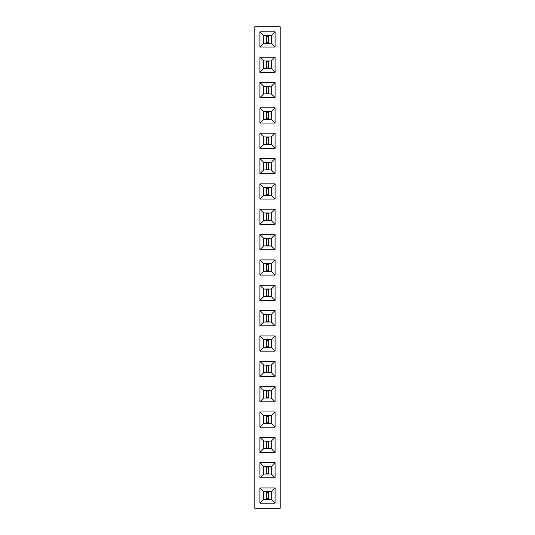 <?xml version="1.0" encoding="UTF-8"?>
<svg xmlns="http://www.w3.org/2000/svg" width="535" height="535" viewBox="0 0 535 535"><rect width="100%" height="100%" fill="white"/><g stroke="black" fill="none" stroke-linecap="round" stroke-linejoin="round"><path stroke-width="0.8" d="M280.173 508.25L280.173 26.75L254.827 26.75L254.827 508.25L280.173 508.25M259.896 427.157L275.104 427.157L275.104 411.95L259.896 411.95L259.896 427.157L263.688 423.366L271.312 423.366L271.312 415.742L263.688 415.742L263.688 423.366L271.298 423.352L271.298 415.748L263.701 415.748L263.701 423.352M275.104 386.611L259.896 386.611L259.896 401.812L275.104 401.812L275.104 386.611L271.312 390.396L263.688 390.396L263.688 398.027L271.312 398.027L271.312 390.396M259.896 376.473L275.104 376.473L275.104 361.265L259.896 361.265L259.896 376.473L263.688 372.681L271.312 372.681L271.312 365.057L263.688 365.057L263.688 372.681M259.896 351.127L275.104 351.127L275.104 335.926L259.896 335.926L259.896 351.127L263.688 347.342L271.312 347.342L271.312 339.712L263.688 339.712L263.688 347.342M275.104 275.104L275.104 259.896L259.896 259.896L259.896 275.104L275.104 275.104L271.312 271.312L271.312 263.688L263.688 263.688L263.688 271.312L271.312 271.312L271.298 263.701L263.701 263.701L263.701 271.298L271.298 271.298M259.896 325.788L275.104 325.788L275.104 310.581L259.896 310.581L259.896 325.788L263.688 321.996L271.312 321.996L271.312 314.373L263.688 314.373L263.688 321.996M275.104 285.242L259.896 285.242L259.896 300.443L275.104 300.443L275.104 285.242L271.312 289.027L263.688 289.027L263.688 296.657L271.312 296.657L271.312 289.027L263.701 289.04L263.701 296.644L271.298 296.644L271.298 289.04M259.896 97.711L275.104 97.711L275.104 82.504L259.896 82.504L259.896 97.711L263.688 93.919L271.312 93.919L271.312 86.289L263.688 86.289L263.688 93.919M275.104 107.843L259.896 107.843L259.896 123.05L275.104 123.05L275.104 107.843L271.312 111.634L263.688 111.634L263.688 119.258L271.312 119.258L271.312 111.634L263.701 111.648L263.701 119.251L271.298 119.251L271.298 111.648M275.104 148.389L275.104 133.188L259.896 133.188L259.896 148.389L275.104 148.389L271.312 144.604L271.312 136.973L263.688 136.973L263.688 144.604L271.312 144.604M259.896 199.073L275.104 199.073L275.104 183.873L259.896 183.873L259.896 199.073L263.688 195.288L271.312 195.288L271.312 187.658L263.688 187.658L263.688 195.288L271.298 195.275L271.298 187.671L263.701 187.671L263.701 195.275M259.896 158.527L259.896 173.735L275.104 173.735L275.104 158.527L259.896 158.527L263.688 162.319L263.688 169.943L271.312 169.943L271.312 162.319L263.688 162.319M259.896 234.557L259.896 249.758L275.104 249.758L275.104 234.557L259.896 234.557L263.688 238.342L263.688 245.973L271.312 245.973L271.312 238.342L263.688 238.342L263.701 245.96L271.298 245.96L271.298 238.356L263.701 238.356M259.896 209.212L259.896 224.419L275.104 224.419L275.104 209.212L259.896 209.212L263.688 213.004L263.688 220.627L271.312 220.627L271.312 213.004L263.688 213.004M275.104 462.635L259.896 462.635L259.896 477.842L275.104 477.842L275.104 462.635L271.312 466.42L263.688 466.42L263.688 474.05L271.312 474.05L271.312 466.42L263.701 466.433L263.701 474.037L271.298 474.037L271.298 466.433M259.896 452.496L275.104 452.496L275.104 437.289L259.896 437.289L259.896 452.496L263.688 448.711L271.312 448.711L271.312 441.081L263.688 441.081L263.688 448.711L271.298 448.698L271.298 441.094L263.701 441.094L263.701 448.698M259.896 57.158L259.896 72.365L275.104 72.365L275.104 57.158L259.896 57.158L263.688 60.95L263.688 68.58L271.312 68.58L271.312 60.95L263.688 60.95L263.701 68.567L271.298 68.567L271.298 60.963L263.701 60.963M259.896 31.819L259.896 47.026L275.104 47.026L275.104 31.819L259.896 31.819L263.688 35.604L263.688 43.235L271.312 43.235L271.312 35.604L263.688 35.604L263.701 43.221L271.298 43.221L271.298 35.618L263.701 35.618M259.896 487.973L259.896 503.181L275.104 503.181L275.104 487.973L259.896 487.973L263.688 491.765L263.688 499.396L271.312 499.396L271.312 491.765L263.688 491.765L263.701 499.382L271.298 499.382L271.298 491.779L263.701 491.779M275.104 427.157L271.312 423.366M259.896 411.95L263.688 415.742M275.104 411.95L271.312 415.742M259.896 386.611L263.688 390.396M275.104 401.812L271.312 398.027M259.896 401.812L263.688 398.027M275.104 376.473L271.312 372.681M259.896 361.265L263.688 365.057L263.701 372.668L271.298 372.668L271.298 365.064L263.701 365.064M275.104 361.265L271.312 365.057M275.104 351.127L271.312 347.342M259.896 335.926L263.688 339.712L263.701 347.329L271.298 347.329L271.298 339.725L263.701 339.725M275.104 335.926L271.312 339.712M275.104 259.896L271.312 263.688M259.896 275.104L263.688 271.312M259.896 259.896L263.688 263.688M275.104 325.788L271.312 321.996M259.896 310.581L263.688 314.373L263.701 321.983L271.298 321.983L271.298 314.386L263.701 314.386M275.104 310.581L271.312 314.373M259.896 285.242L263.688 289.027M275.104 300.443L271.312 296.657M259.896 300.443L263.688 296.657M275.104 97.711L271.312 93.919M259.896 82.504L263.688 86.289L263.701 93.906L271.298 93.906L271.298 86.302L263.701 86.302M275.104 82.504L271.312 86.289M259.896 107.843L263.688 111.634M275.104 123.05L271.312 119.258M259.896 123.05L263.688 119.258M275.104 133.188L271.312 136.973M259.896 148.389L263.688 144.604M259.896 133.188L263.688 136.973M275.104 199.073L271.312 195.288M259.896 183.873L263.688 187.658M275.104 183.873L271.312 187.658M259.896 173.735L263.688 169.943L271.298 169.936L271.298 162.332L263.701 162.332L263.701 169.936M275.104 158.527L271.312 162.319M275.104 173.735L271.312 169.943M259.896 249.758L263.688 245.973M275.104 234.557L271.312 238.342M275.104 249.758L271.312 245.973M259.896 224.419L263.688 220.627L271.298 220.614L271.298 213.017L263.701 213.017L263.701 220.614M275.104 209.212L271.312 213.004M275.104 224.419L271.312 220.627M259.896 462.635L263.688 466.42M275.104 477.842L271.312 474.05M259.896 477.842L263.688 474.05M275.104 452.496L271.312 448.711M259.896 437.289L263.688 441.081M275.104 437.289L271.312 441.081M259.896 72.365L263.688 68.58M275.104 57.158L271.312 60.95M275.104 72.365L271.312 68.58M259.896 47.026L263.688 43.235M275.104 31.819L271.312 35.604M275.104 47.026L271.312 43.235M259.896 503.181L263.688 499.396M275.104 487.973L271.312 491.765M275.104 503.181L271.312 499.396M263.701 398.013L271.298 398.013L271.298 390.41L263.701 390.41L263.701 398.013M263.701 144.59L271.298 144.59L271.298 136.987L263.701 136.987L263.701 144.59M266.236 423.352L266.236 415.748M268.764 423.352L268.764 415.748M266.236 422.724L268.764 422.724M266.236 416.384L268.764 416.384M266.236 398.013L266.236 390.41M268.764 398.013L268.764 390.41M266.236 397.378L268.764 397.378M266.236 391.045L268.764 391.045M266.236 372.668L266.236 365.064M268.764 372.668L268.764 365.064M266.236 372.039L268.764 372.039M266.236 365.699L268.764 365.699M266.236 347.329L266.236 339.725M268.764 347.329L268.764 339.725M266.236 346.693L268.764 346.693M266.236 340.36L268.764 340.36M266.236 271.298L266.236 263.701M268.764 271.298L268.764 263.701M266.236 270.67L268.764 270.67M266.236 264.33L268.764 264.33M266.236 321.983L266.236 314.386M268.764 321.983L268.764 314.386M266.236 321.354L268.764 321.354M266.236 315.015L268.764 315.015M266.236 296.644L266.236 289.04M268.764 296.644L268.764 289.04M266.236 296.009L268.764 296.009M266.236 289.676L268.764 289.676M266.236 93.906L266.236 86.302M268.764 93.906L268.764 86.302M266.236 93.271L268.764 93.271M266.236 86.938L268.764 86.938M266.236 119.251L266.236 111.648M268.764 119.251L268.764 111.648M266.236 118.616L268.764 118.616M266.236 112.276L268.764 112.276M266.236 144.59L266.236 136.987M268.764 144.59L268.764 136.987M266.236 143.955L268.764 143.955M266.236 137.622L268.764 137.622M266.236 195.275L266.236 187.671M268.764 195.275L268.764 187.671M266.236 194.64L268.764 194.64M266.236 188.307L268.764 188.307M266.236 169.936L266.236 162.332M268.764 169.936L268.764 162.332M266.236 169.301L268.764 169.301M266.236 162.961L268.764 162.961M266.236 245.96L266.236 238.356M268.764 245.96L268.764 238.356M266.236 245.324L268.764 245.324M266.236 238.991L268.764 238.991M266.236 220.614L266.236 213.017M268.764 220.614L268.764 213.017M266.236 219.985L268.764 219.985M266.236 213.646L268.764 213.646M266.236 474.037L266.236 466.433M268.764 474.037L268.764 466.433M266.236 473.401L268.764 473.401M266.236 467.068L268.764 467.068M266.236 448.698L266.236 441.094M268.764 448.698L268.764 441.094M266.236 448.062L268.764 448.062M266.236 441.729L268.764 441.729M266.236 68.567L266.236 60.963M268.764 68.567L268.764 60.963M266.236 67.932L268.764 67.932M266.236 61.599L268.764 61.599M266.236 43.221L266.236 35.618M268.764 43.221L268.764 35.618M266.236 42.586L268.764 42.586M266.236 36.253L268.764 36.253M266.236 499.382L266.236 491.779M268.764 499.382L268.764 491.779M266.236 498.747L268.764 498.747M266.236 492.414L268.764 492.414"/></g></svg>
